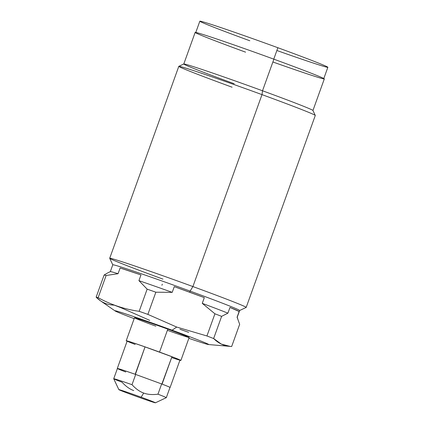<?xml version="1.0" encoding="UTF-8"?>
<svg xmlns="http://www.w3.org/2000/svg" width="424" height="424" viewBox="0 0 424 424"><rect width="100%" height="100%" fill="white"/><g stroke="black" fill="none" stroke-linecap="round" stroke-linejoin="round"><path stroke-width="0.64" d="M166.303 397.675A27.942 0.62 -160.2 0 0 157.956 394.188L161.645 383.948A27.942 0.62 19.8 0 1 161.873 384.033A27.942 0.62 19.8 0 1 169.987 387.435L166.303 397.675M135.166 344.447A28.064 0.62 19.8 0 1 145.035 346.901L135.394 374.36A27.942 0.62 19.8 0 1 135.691 374.461L132.007 384.701L135.691 374.461L161.645 383.948L157.956 394.188C152.428 394.919 147.669 394.543 143.683 393.053C139.671 391.617 135.781 388.834 132.007 384.701A27.942 0.62 -160.2 0 0 113.722 378.743L117.411 368.504A27.942 0.62 19.8 0 1 135.394 374.36L135.182 374.281A28.064 0.62 -160.2 0 0 117.294 368.467L127.152 341.087A28.064 0.62 19.8 0 1 145.035 346.901L171.943 356.732L162.085 384.112A28.064 0.62 -160.2 0 1 170.103 387.478A28.064 0.62 -160.2 0 1 169.966 387.488A28.064 0.62 -160.2 0 0 162.085 384.112L161.873 384.033A27.942 0.62 -160.2 0 0 161.645 383.948L135.691 374.461A27.942 0.62 -160.2 0 0 135.394 374.36A27.942 0.62 19.8 0 0 125.525 371.906A27.942 0.62 -160.2 0 0 125.753 371.996M161.873 384.033L171.943 356.732L145.035 346.901L135.182 374.281A28.064 0.62 -160.2 0 0 117.39 368.562A28.064 0.62 -160.2 0 1 117.294 368.467M180.894 360.432A29.06 0.647 -160.2 0 1 179.903 360.252A29.06 0.647 -160.2 0 0 159.546 352.079A29.06 0.647 -160.2 0 0 127.094 341.241A29.06 0.647 -160.2 0 1 126.214 340.748L134.477 317.799A29.06 0.647 19.8 0 1 167.809 329.13A29.06 0.647 19.8 0 1 189.157 337.488L180.894 360.432A29.06 0.647 -160.2 0 0 159.546 352.079L167.809 329.13L159.546 352.079A29.06 0.647 -160.2 0 0 126.214 340.748M170.103 387.478L179.962 360.098A28.064 0.62 19.8 0 0 171.943 356.732A28.064 0.62 19.8 0 1 171.641 357.58M100.409 300.738L96.142 297.176A72.891 1.617 19.8 0 1 98.14 297.675C110.918 304.724 124.598 309.271 139.167 311.322A72.891 1.617 19.8 0 1 147.865 314.385L176.718 327.063L172.086 330.195A49.809 1.102 -160.2 0 1 208.486 344.542A49.809 1.102 -160.2 0 1 188.855 338.331A49.809 1.102 -160.2 0 0 207.776 343.949A49.809 1.102 -160.2 0 0 172.086 330.195A49.809 1.102 -160.2 0 0 119.139 311.804A49.809 1.102 -160.2 0 0 134.169 318.647A49.809 1.102 -160.2 0 1 115.084 310.914L100.393 300.727M155.825 326.157A29.06 0.647 19.8 0 1 135.139 317.894A29.06 0.647 19.8 0 1 167.809 329.13A29.06 0.647 19.8 0 1 189.157 337.488A29.06 0.647 19.8 0 1 167.385 330.317M108.062 272.712L110.335 271.641A67.421 1.495 19.8 0 1 118.052 273.703L120.114 267.989L140.985 274.932L138.924 280.646L147.149 289.142L138.924 280.646A67.421 1.495 19.8 0 1 172.213 292.364L155.852 292.205A72.891 1.617 -160.2 0 0 147.149 289.142A72.891 1.617 19.8 0 1 155.852 292.205L172.213 292.364L174.269 286.651L204.32 297.632A67.421 1.495 -160.2 0 0 189.708 292.242A67.421 1.495 -160.2 0 0 174.269 286.651L204.32 297.632L202.259 303.346A67.421 1.495 19.8 0 1 227.905 313.161A67.421 1.495 -160.2 0 0 202.259 303.346L214.92 313.792A72.891 1.617 19.8 0 1 221.619 316.357A72.891 1.617 -160.2 0 0 214.92 313.792L206.933 335.967A72.891 1.617 19.8 0 1 213.638 338.538A72.891 1.617 -160.2 0 0 206.933 335.967L214.92 313.792L202.259 303.346L204.32 297.632A67.421 1.495 -160.2 0 0 189.708 292.242A67.421 1.495 -160.2 0 0 174.269 286.651L172.213 292.364A67.421 1.495 -160.2 0 0 138.924 280.646L140.985 274.932A67.421 1.495 -160.2 0 0 120.114 267.989L140.985 274.932A67.421 1.495 -160.2 0 0 120.114 267.989L118.052 273.703L106.127 275.494L98.14 297.675A72.891 1.617 -160.2 0 0 96.142 297.176L104.129 275.001A72.891 1.617 19.8 0 1 106.127 275.494L98.14 297.675C110.918 304.724 124.598 309.271 139.167 311.322L147.149 289.142L139.167 311.322A72.891 1.617 -160.2 0 1 147.865 314.385L155.852 292.205L147.865 314.385L176.718 327.063L206.933 335.967L176.718 327.063L172.086 330.195A49.809 1.102 -160.2 0 0 115.084 310.914M108.168 272.664L104.129 275.001A72.891 1.617 -160.2 0 1 106.127 275.494L118.052 273.703A67.421 1.495 -160.2 0 0 110.309 271.667L112.779 264.809A67.421 1.495 19.8 0 1 190.122 291.103L189.708 292.242L190.122 291.103A67.421 1.495 19.8 0 1 239.655 310.485L237.186 317.343A67.421 1.495 -160.2 0 0 237.085 317.205L239.141 311.492A67.421 1.495 -160.2 0 0 229.962 307.448L227.905 313.161L221.619 316.357L213.638 338.538L221.275 344.071L230.057 346.376L231.679 346.477L239.661 324.296L237.085 317.205A67.421 1.495 19.8 0 1 237.18 317.306L237.663 318.334M179.956 329.268A72.891 1.617 -160.2 0 0 188.654 332.331M162.312 284.197L161.915 285.294M239.661 324.296L231.679 346.477C224.768 346.329 218.752 343.679 213.638 338.538L221.619 316.357L227.905 313.161L229.962 307.448L239.141 311.492A67.421 1.495 -160.2 0 0 229.962 307.448L239.141 311.492L237.085 317.205M104.129 275.001L96.142 297.176C101.257 302.323 107.272 304.967 114.189 305.116A72.891 1.617 -160.2 0 0 120.888 307.686L149.746 320.364M109.71 258.322A72.525 1.606 19.8 0 1 192.899 286.56L190.122 291.103A67.421 1.495 -160.2 0 0 112.784 264.846L109.71 258.322M239.629 310.511A67.421 1.495 -160.2 0 0 190.122 291.103L192.899 286.56A72.525 1.606 19.8 0 1 246.153 307.442L239.629 310.511M246.18 307.416A72.525 1.606 -160.2 0 0 192.899 286.56L262 94.626A72.525 1.606 19.8 0 1 315.281 115.482L246.18 307.416M109.705 258.28L178.806 66.345A72.525 1.606 19.8 0 1 262 94.626L192.899 286.56A72.525 1.606 -160.2 0 0 109.705 258.28A72.525 1.606 -160.2 0 0 162.986 279.135M178.833 66.319L183.809 63.982A68.64 1.521 19.8 0 1 262.514 90.773L262 94.626A72.525 1.606 -160.2 0 0 178.833 66.319A72.525 1.606 -160.2 0 0 232.087 87.201M315.276 115.439A72.525 1.606 -160.2 0 0 262 94.626L262.514 90.773A68.64 1.521 19.8 0 1 312.939 110.468L315.276 115.439M272.881 61.989A68.64 1.521 -160.2 0 0 324.312 78.922A68.64 1.521 -160.2 0 0 273.888 59.185A68.64 1.521 19.8 0 1 324.312 78.922L312.944 110.51A68.64 1.521 -160.2 0 0 262.514 90.773L273.888 59.185A68.64 1.521 -160.2 0 0 196.72 32.643A68.64 1.521 -160.2 0 0 245.576 52.157M183.783 64.008L195.151 32.42A68.64 1.521 19.8 0 1 273.888 59.185L262.514 90.773A68.64 1.521 -160.2 0 0 183.783 64.008A68.64 1.521 -160.2 0 0 234.207 83.74M195.724 32.627L199.837 21.2A68.031 1.511 19.8 0 1 277.874 47.727L273.766 59.143L277.874 47.727A68.031 1.511 19.8 0 1 327.858 67.289L323.74 78.716M276.877 50.504A68.031 1.511 -160.2 0 0 327.858 67.289A68.031 1.511 -160.2 0 0 277.874 47.727A68.031 1.511 -160.2 0 0 201.389 21.423A68.031 1.511 -160.2 0 0 249.816 40.762M118.847 389.635L113.722 378.759A27.942 0.62 19.8 0 1 132.007 384.701C135.781 388.834 139.671 391.617 143.683 393.053L141.139 397.203A19.435 0.429 -160.2 0 0 118.847 389.635A19.435 0.429 -160.2 0 0 133.125 395.216A19.435 0.429 -160.2 0 0 155.412 402.8A19.435 0.429 -160.2 0 0 141.139 397.203L143.683 393.053C147.669 394.543 152.428 394.919 157.956 394.188A27.942 0.62 19.8 0 1 166.287 397.686L155.412 402.8M113.722 378.743A27.942 0.62 -160.2 0 0 122.064 382.231C125.843 386.365 129.733 389.153 133.74 390.584M141.139 397.203A19.435 0.429 -160.2 0 0 119.287 389.688A19.435 0.429 -160.2 0 0 133.125 395.216A19.435 0.429 -160.2 0 0 154.977 402.731A19.435 0.429 -160.2 0 0 141.139 397.203M208.486 344.542L230.084 346.376"/></g></svg>
